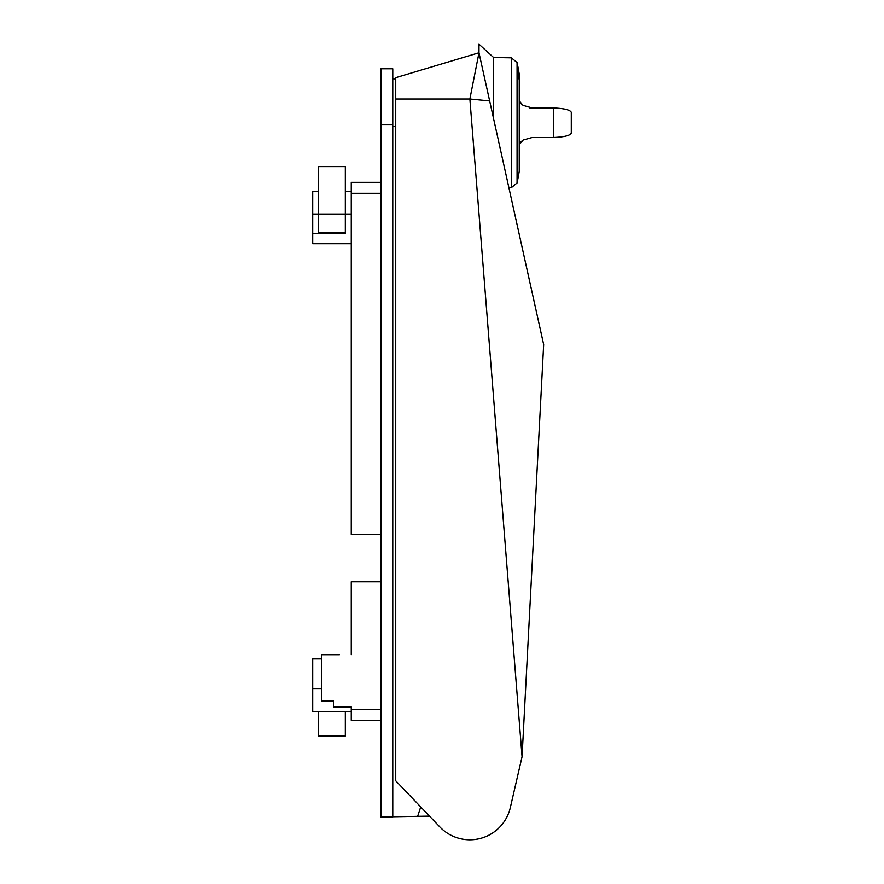 <?xml version="1.0" encoding="UTF-8"?>
<svg xmlns="http://www.w3.org/2000/svg" width="884" height="884" viewBox="0 0 884 884"><rect width="100%" height="100%" fill="white"/><g stroke="black" fill="none" stroke-linecap="round" stroke-linejoin="round"><path stroke-width="1.33" d="M380.916 720.294L351.257 720.294L351.257 706.979L333.467 706.979L333.467 701.045L321.599 701.045L321.599 654.724L339.401 654.724M380.916 534.356L351.257 534.356L351.257 182.358L380.916 182.358M380.916 581.805L351.257 581.805L351.257 654.724M345.324 232.481L318.638 232.481L318.638 214.094L345.324 214.094L345.324 233.365L312.704 233.365L312.704 243.741L351.257 243.741M351.257 191.253L345.324 191.253L345.324 166.645L318.638 166.645L318.638 214.094L312.704 214.094L312.704 191.253L318.638 191.253M351.257 214.094L345.324 214.094L345.324 191.253M312.704 233.365L312.704 214.094M321.599 658.911L312.704 658.911L312.704 711.399L351.257 711.399M395.734 99.03L469.879 99.03L478.984 52.775L395.734 77.681L395.734 780.793L439.856 826.96L429.502 816.131L392.772 816.772M417.657 816.33L420.718 806.926M392.772 124.534L392.772 816.971L380.916 816.971L380.916 124.534L392.772 124.534L392.772 68.786L380.916 68.786L380.916 124.534M380.916 68.786L392.772 68.786M392.772 78.864L395.734 78.864L392.772 78.864M333.467 701.045L321.599 701.045M517.549 776.34L510.322 807.622A41.515 41.515 0 0 1 439.856 826.96M522.068 756.77L543.671 344.572L489.659 100.953L469.879 99.03L522.068 756.77L510.322 807.622M493.603 118.71L493.603 57.515L478.984 44.2L478.984 52.775L489.659 100.953M517.074 182.955L517.074 62.554A296.549 296.549 0 0 1 519.24 74.123L519.24 171.385A296.549 296.549 0 0 1 517.074 182.955L511.372 187.684L511.372 57.825L493.603 57.515M553.506 137.517L553.506 107.992C564.335 108.456 570.257 109.925 571.296 112.401L571.296 133.108C570.257 135.584 564.335 137.053 553.506 137.517L532.157 137.517L523.14 140.081L519.24 143.263M553.506 107.992L532.157 107.992L523.14 105.417L519.24 102.246M529.781 107.992L532.157 107.992M571.296 128.688L571.296 116.821M345.324 711.399L345.324 736.007L318.638 736.007L318.638 711.399M380.916 709.322L351.257 709.322M380.916 193.331L351.257 193.331M321.599 688.559L312.704 688.559M392.772 126.313L395.734 126.313M517.074 69.924A296.549 260.239 -0 0 1 519.24 80.079M511.372 187.684L508.897 187.728M517.074 62.554L511.372 57.825M519.24 144.633L523.118 140.103M519.24 100.875L522.985 105.329"/></g></svg>
